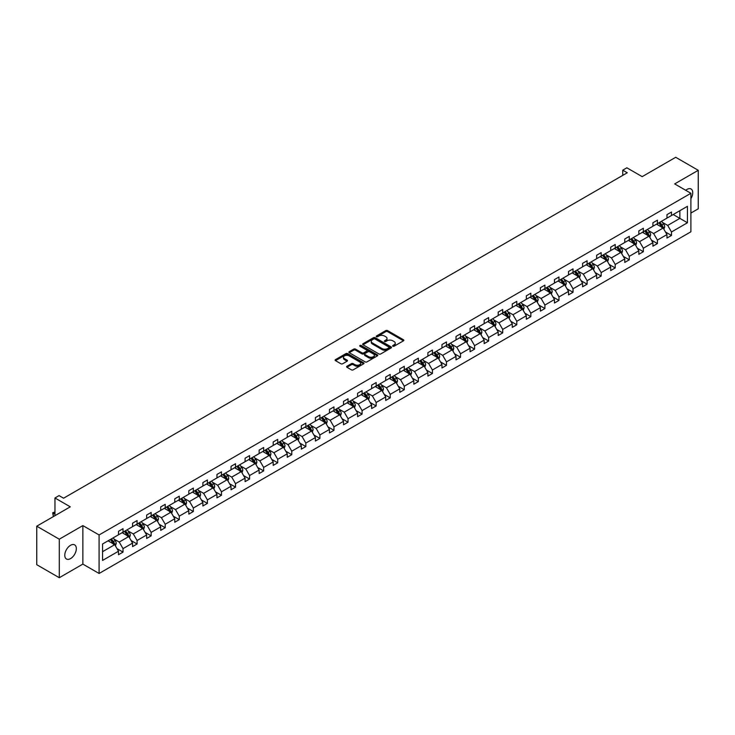 <?xml version="1.0" encoding="UTF-8"?>
<svg xmlns="http://www.w3.org/2000/svg" width="735" height="735" viewBox="0 0 735 735"><rect width="100%" height="100%" fill="white"/><g stroke="black" fill="none" stroke-linecap="round" stroke-linejoin="round"><path stroke-width="1.1" d="M392.858 346.231A0.873 0.505 0 0 0 394.098 346.231L403.497 340.801A1.25 0.726 0 0 0 403.864 340.287A1.25 0.726 0 0 0 403.497 339.781L387.565 330.585A1.25 0.726 0 0 0 385.801 330.585L376.403 336.014A0.873 0.505 0 0 0 377.634 336.722L378.856 336.024A4.006 2.315 0 0 1 384.515 336.024L385.847 336.786A4.006 2.315 0 0 1 387.014 338.422A4.006 2.315 0 0 1 385.847 340.057L384.625 340.764A0.873 0.505 0 0 0 385.866 341.481L387.079 340.774A4.006 2.315 0 0 1 392.747 340.774L394.07 341.545A4.006 2.315 0 0 1 395.246 343.171A4.006 2.315 0 0 1 394.07 344.807L392.858 345.514A0.873 0.505 0 0 0 392.858 346.231L392.858 345.514M70.551 558.609A8.159 4.713 120 0 0 75.889 551.425A8.159 4.713 120 0 0 74.639 544.883A8.159 4.713 120 0 0 70.551 545.287A8.159 4.713 120 0 0 65.222 552.481A8.159 4.713 120 0 0 66.472 559.013A8.159 4.713 120 0 0 70.551 558.609M690.9 198.68A8.159 4.713 120 0 0 691.065 188.996A8.159 4.713 120 0 0 686.986 189.4A8.159 4.713 120 0 0 685.727 190.282M690.9 213.058L698.25 208.814L698.25 170.299L675.713 157.29L642.179 176.648L626.854 167.8L622.756 170.171L622.756 175.371M59.287 577.71L82.862 564.103L82.862 525.589L59.287 539.196L59.287 577.71L36.75 564.7L36.75 526.187L70.284 506.828L54.96 497.981L54.96 515.676M59.287 539.196L36.75 526.187M346.957 366.241A1.25 0.726 0 0 0 346.589 366.756A1.25 0.726 0 0 0 346.957 367.261L351.422 369.843A1.25 0.726 0 0 0 353.195 369.843L363.632 363.816A1.25 0.726 0 0 0 364 363.301A1.25 0.726 0 0 0 363.632 362.796L347.71 353.599A1.25 0.726 0 0 0 345.937 353.599L335.5 359.626A1.25 0.726 0 0 0 335.132 360.141A1.25 0.726 0 0 0 335.5 360.646L340.893 363.761A1.25 0.726 0 0 0 342.666 363.761L347.131 361.188A1.25 0.726 0 0 0 347.499 360.674A1.25 0.726 0 0 0 347.131 360.159L344.458 358.616A3.344 1.929 0 0 1 343.475 357.247A3.344 1.929 0 0 1 345.542 355.464A3.344 1.929 0 0 1 349.189 355.887L359.672 361.942A3.344 1.929 0 0 1 360.655 363.301A3.344 1.929 0 0 1 358.588 365.093A3.344 1.929 0 0 1 354.941 364.67L353.195 363.66A1.25 0.726 0 0 0 351.422 363.66L346.957 366.241L346.957 367.261L351.422 364.698L351.422 363.66M54.96 497.981L59.057 495.611L63.568 498.211L627.258 172.771L622.756 170.171M82.862 525.589L99.087 534.961L690.9 193.277L690.9 231.791L99.087 573.475L99.087 534.961M698.25 170.299L674.675 183.906L690.9 193.277M378.938 353.958A1.25 0.726 0 0 0 380.712 353.958L391.158 347.931A1.25 0.726 0 0 0 391.516 347.416A1.25 0.726 0 0 0 391.158 346.902L375.227 337.705A1.25 0.726 0 0 0 373.454 337.705L363.017 343.741A1.25 0.726 0 0 0 362.649 344.246A1.25 0.726 0 0 0 363.017 344.761L378.938 353.958M360.315 346.415A0.873 0.505 0 0 1 361.197 346.543L377.377 355.878L366.949 361.896A1.25 0.726 0 0 1 365.185 361.896L349.254 352.699L353.728 350.145L353.728 349.097L349.254 351.679A1.25 0.726 0 0 0 348.886 352.194A1.25 0.726 0 0 0 349.254 352.699L349.254 351.679M353.728 350.145A1.25 0.726 0 0 1 355.492 350.145L355.492 349.097A1.25 0.726 0 0 0 353.728 349.097M355.492 349.097L361.951 352.828A1.25 0.726 0 0 0 363.724 352.828L366.691 351.119A1.25 0.726 0 0 0 367.05 350.604A1.25 0.726 0 0 0 366.691 350.099L359.966 346.213A0.873 0.505 0 0 1 361.197 345.496L377.395 354.849A1.25 0.726 0 0 1 377.762 355.363A1.25 0.726 0 0 1 377.395 355.869L377.395 354.849M102.56 543.992L118.51 534.777L118.51 531.286L123.021 528.686L123.021 532.177L132.576 526.655L132.576 523.173L137.087 520.564L137.087 524.055L146.642 518.533L146.642 515.051L151.144 512.451L151.144 515.933L160.699 510.421L160.699 506.929L165.21 504.329L165.21 507.812L174.765 502.299L174.765 498.808L179.276 496.208L179.276 499.699L188.831 494.177L188.831 490.695L193.333 488.086L193.333 491.577L202.888 486.065L202.888 482.573L207.399 479.973L207.399 483.455L216.954 477.943L216.954 474.452L221.465 471.852L221.465 475.343L231.02 469.821L231.02 466.339L235.522 463.73L235.522 467.221L245.077 461.699L245.077 458.217L249.588 455.617L249.588 459.099L259.143 453.587L259.143 450.096L263.654 447.496L263.654 450.978L273.209 445.465L273.209 441.974L277.711 439.374L277.711 442.865L287.266 437.343L287.266 433.861L291.777 431.252L291.777 434.743L301.332 429.231L301.332 425.74L305.843 423.139L305.843 426.622L315.398 421.109L315.398 417.618L319.9 415.018L319.9 418.509L329.455 412.987L329.455 409.505L333.966 406.896L333.966 410.387L343.521 404.866L343.521 401.383L348.032 398.783L348.032 402.265L357.587 396.753L357.587 393.262L362.089 390.662L362.089 394.144L371.644 388.631L371.644 385.14L376.155 382.54L376.155 386.031L385.71 380.51L385.71 377.027L390.221 374.418L390.221 377.909L399.776 372.388L399.776 368.906L404.278 366.306L404.278 369.788L413.833 364.275L413.833 360.784L418.344 358.184L418.344 361.675L427.899 356.153L427.899 352.662L432.41 350.062L432.41 353.553L441.965 348.032L441.965 344.55L446.467 341.95L446.467 345.432L456.022 339.919L456.022 336.428L460.533 333.828L460.533 337.31L470.088 331.797L470.088 328.306L474.599 325.706L474.599 329.197L484.154 323.676L484.154 320.194L488.656 317.584L488.656 321.076L498.211 315.554L498.211 312.072L502.722 309.472L502.722 312.954L512.277 307.441L512.277 303.95L516.788 301.35L516.788 304.832L526.343 299.32L526.343 295.828L530.845 293.228L530.845 296.719L540.4 291.198L540.4 287.716L544.911 285.106L544.911 288.598L554.466 283.085L554.466 279.594L558.977 276.994L558.977 280.476L568.532 274.963L568.532 271.472L573.034 268.872L573.034 272.363L582.589 266.842L582.589 263.36L587.1 260.75L587.1 264.242L596.655 258.72L596.655 255.238L601.166 252.638L601.166 256.12L610.721 250.607L610.721 247.116L615.223 244.516L615.223 247.998L624.778 242.486L624.778 238.994L629.289 236.394L629.289 239.886L638.844 234.364L638.844 230.882L643.355 228.273L643.355 231.764L652.91 226.251L652.91 222.76L657.412 220.16L657.412 223.642L666.967 218.13L666.967 214.638L671.478 212.038L671.478 215.53L687.436 206.314L687.436 222.76L671.478 231.975L671.478 235.457L666.967 238.057L666.967 234.575L657.412 240.088L657.412 243.579L652.91 246.179L652.91 242.697L643.355 248.21L643.355 251.701L638.844 254.301L638.844 250.81L629.289 256.331L629.289 259.813L624.778 262.423L624.778 258.931L615.223 264.453L615.223 267.935L610.721 270.535L610.721 267.053L601.166 272.566L601.166 276.057L596.655 278.657L596.655 275.175L587.1 280.687L587.1 284.179L582.589 286.779L582.589 283.287L573.034 288.809L573.034 292.291L568.532 294.9L568.532 291.409L558.977 296.922L558.977 300.413L554.466 303.013L554.466 299.531L544.911 305.043L544.911 308.535L540.4 311.135L540.4 307.643L530.845 313.165L530.845 316.647L526.343 319.256L526.343 315.765L516.788 321.287L516.788 324.769L512.277 327.369L512.277 323.887L502.722 329.399L502.722 332.891L498.211 335.491L498.211 332.009L488.656 337.521L488.656 341.012L484.154 343.613L484.154 340.121L474.599 345.643L474.599 349.125L470.088 351.734L470.088 348.243L460.533 353.755L460.533 357.247L456.022 359.847L456.022 356.365L446.467 361.877L446.467 365.368L441.965 367.969L441.965 364.477L432.41 369.999L432.41 373.481L427.899 376.09L427.899 372.599L418.344 378.121L418.344 381.603L413.833 384.203L413.833 380.721L404.278 386.233L404.278 389.725L399.776 392.325L399.776 388.843L390.221 394.355L390.221 397.846L385.71 400.446L385.71 396.955L376.155 402.477L376.155 405.959L371.644 408.568L371.644 405.077L362.089 410.599L362.089 414.081L357.587 416.681L357.587 413.199L348.032 418.711L348.032 422.202L343.521 424.802L343.521 421.311L333.966 426.833L333.966 430.324L329.455 432.924L329.455 429.433L319.9 434.955L319.9 438.437L315.398 441.037L315.398 437.555L305.843 443.067L305.843 446.558L301.332 449.158L301.332 445.676L291.777 451.189L291.777 454.68L287.266 457.28L287.266 453.789L277.711 459.311L277.711 462.793L273.209 465.402L273.209 461.911L263.654 467.432L263.654 470.914L259.143 473.515L259.143 470.032L249.588 475.545L249.588 479.036L245.077 481.636L245.077 478.154L235.522 483.667L235.522 487.158L231.02 489.758L231.02 486.267L221.465 491.788L221.465 495.271L216.954 497.88L216.954 494.389L207.399 499.901L207.399 503.392L202.888 505.992L202.888 502.51L193.333 508.023L193.333 511.514L188.831 514.114L188.831 510.623L179.276 516.145L179.276 519.627L174.765 522.236L174.765 518.745L165.21 524.266L165.21 527.748L160.699 530.348L160.699 526.866L151.144 532.379L151.144 535.87L146.642 538.47L146.642 534.988L137.087 540.501L137.087 543.992L132.576 546.592L132.576 543.101L123.021 548.622L123.021 552.104L118.51 554.714L118.51 551.222L102.56 560.438L102.56 543.992M122.12 532.691L128.79 536.55L119.235 542.062L114.017 539.049M119.235 542.062L123.021 548.622M128.79 536.55L132.576 543.101M118.51 533.941L119.235 534.363L123.021 532.177M136.186 524.579L142.856 528.428L133.301 533.941L128.083 530.927M133.301 533.941L137.087 540.501M142.856 528.428L146.642 534.988M132.576 525.828L133.301 526.242L137.087 524.055M150.243 516.457L156.913 520.307L147.358 525.828L142.14 522.815M147.358 525.828L151.144 532.379M156.913 520.307L160.699 526.866M146.642 517.706L147.358 518.12L151.144 515.933M164.309 508.335L170.979 512.185L161.424 517.706L156.206 514.693M161.424 517.706L165.21 524.266M170.979 512.185L174.765 518.745M160.699 509.585L161.424 509.998L165.21 507.812M178.375 500.213L185.045 504.072L175.49 509.585L170.272 506.571M175.49 509.585L179.276 516.145M185.045 504.072L188.831 510.623M174.765 501.463L175.49 501.886L179.276 499.699M192.432 492.101L199.102 495.95L189.547 501.463L184.329 498.449M189.547 501.463L193.333 508.023M199.102 495.95L202.888 502.51M188.831 493.35L189.547 493.764L193.333 491.577M206.498 483.979L213.168 487.829L203.613 493.35L198.395 490.337M203.613 493.35L207.399 499.901M213.168 487.829L216.954 494.389M202.888 485.229L203.613 485.642L207.399 483.455M220.564 475.857L227.234 479.707L217.679 485.229L212.461 482.215M217.679 485.229L221.465 491.788M227.234 479.707L231.02 486.267M216.954 477.107L217.679 477.529L221.465 475.343M234.621 467.745L241.291 471.594L231.736 477.107L226.518 474.093M231.736 477.107L235.522 483.667M241.291 471.594L245.077 478.154M231.02 468.985L231.736 469.408L235.522 467.221M248.687 459.623L255.357 463.473L245.802 468.994L240.584 465.981M245.802 468.994L249.588 475.545M255.357 463.473L259.143 470.032M245.077 460.873L245.802 461.286L249.588 459.099M262.753 451.501L269.423 455.351L259.868 460.873L254.65 457.859M259.868 460.873L263.654 467.432M269.423 455.351L273.209 461.911M259.143 452.751L259.868 453.164L263.654 450.978M276.81 443.38L283.48 447.238L273.925 452.751L268.707 449.737M273.925 452.751L277.711 459.311M283.48 447.238L287.266 453.789M273.209 444.629L273.925 445.052L277.711 442.865M290.876 435.267L297.546 439.117L287.991 444.629L282.773 441.616M287.991 444.629L291.777 451.189M297.546 439.117L301.332 445.676M287.266 436.517L287.991 436.93L291.777 434.743M304.942 427.145L311.612 430.995L302.057 436.517L296.839 433.503M302.057 436.517L305.843 443.067M311.612 430.995L315.398 437.555M301.332 428.395L302.057 428.808L305.843 426.622M318.999 419.023L325.669 422.873L316.114 428.395L310.896 425.381M316.114 428.395L319.9 434.955M325.669 422.873L329.455 429.433M315.398 420.273L316.114 420.686L319.9 418.509M333.065 410.902L339.735 414.76L330.18 420.273L324.962 417.26M330.18 420.273L333.966 426.833M339.735 414.76L343.521 421.311M329.455 412.151L330.18 412.574L333.966 410.387M347.122 402.789L353.801 406.639L344.246 412.151L339.028 409.147M344.246 412.151L348.032 418.711M353.801 406.639L357.587 413.199M343.521 404.039L344.246 404.452L348.032 402.265M361.188 394.667L367.858 398.517L358.303 404.039L353.085 401.025M358.303 404.039L362.089 410.599M367.858 398.517L371.644 405.077M357.587 395.917L358.303 396.33L362.089 394.144M375.254 386.546L381.924 390.404L372.369 395.917L367.151 392.903M372.369 395.917L376.155 402.477M381.924 390.404L385.71 396.955M371.644 387.795L372.369 388.218L376.155 386.031M389.311 378.433L395.99 382.283L386.435 387.795L381.217 384.782M386.435 387.795L390.221 394.355M395.99 382.283L399.776 388.843M385.71 379.683L386.435 380.096L390.221 377.909M403.377 370.311L410.047 374.161L400.492 379.683L395.274 376.669M400.492 379.683L404.278 386.233M410.047 374.161L413.833 380.721M399.776 371.561L400.492 371.974L404.278 369.788M417.443 362.19L424.113 366.039L414.558 371.561L409.34 368.547M414.558 371.561L418.344 378.121M424.113 366.039L427.899 372.599M413.833 363.439L414.558 363.853L418.344 361.675M431.5 354.068L438.179 357.927L428.615 363.439L423.406 360.426M428.615 363.439L432.41 369.999M438.179 357.927L441.965 364.477M427.899 355.317L428.615 355.74L432.41 353.553M445.566 345.955L452.236 349.805L442.681 355.317L437.463 352.313M442.681 355.317L446.467 361.877M452.236 349.805L456.022 356.365M441.965 347.205L442.681 347.618L446.467 345.432M459.632 337.834L466.302 341.683L456.747 347.205L451.529 344.191M456.747 347.205L460.533 353.755M466.302 341.683L470.088 348.243M456.022 339.083L456.747 339.496L460.533 337.31M473.689 329.712L480.368 333.571L470.804 339.083L465.595 336.07M470.804 339.083L474.599 345.643M480.368 333.571L484.154 340.121M470.088 330.961L470.804 331.384L474.599 329.197M487.755 321.599L494.425 325.449L484.87 330.961L479.652 327.948M484.87 330.961L488.656 337.521M494.425 325.449L498.211 332.009M484.154 322.849L484.87 323.262L488.656 321.076M501.821 313.477L508.491 317.327L498.936 322.849L493.718 319.835M498.936 322.849L502.722 329.399M508.491 317.327L512.277 323.887M498.211 314.727L498.936 315.14L502.722 312.954M515.878 305.356L522.557 309.205L512.993 314.727L507.784 311.713M512.993 314.727L516.788 321.287M522.557 309.205L526.343 315.765M512.277 306.605L512.993 307.019L516.788 304.832M529.944 297.234L536.614 301.093L527.059 306.605L521.841 303.592M527.059 306.605L530.845 313.165M536.614 301.093L540.4 307.643M526.343 298.483L527.059 298.906L530.845 296.719M544.01 289.121L550.68 292.971L541.125 298.483L535.907 295.479M541.125 298.483L544.911 305.043M550.68 292.971L554.466 299.531M540.4 290.371L541.125 290.784L544.911 288.598M558.067 281L564.746 284.849L555.182 290.371L549.973 287.357M555.182 290.371L558.977 296.922M564.746 284.849L568.532 291.409M554.466 282.249L555.182 282.663L558.977 280.476M572.133 272.878L578.803 276.727L569.248 282.249L564.03 279.236M569.248 282.249L573.034 288.809M578.803 276.727L582.589 283.287M568.532 274.127L569.248 274.55L573.034 272.363M586.199 264.765L592.869 268.615L583.314 274.127L578.096 271.114M583.314 274.127L587.1 280.687M592.869 268.615L596.655 275.175M582.589 266.006L583.314 266.428L587.1 264.242M600.256 256.644L606.935 260.493L597.371 266.015L592.162 263.001M597.371 266.015L601.166 272.566M606.935 260.493L610.721 267.053M596.655 257.893L597.371 258.307L601.166 256.12M614.322 248.522L620.992 252.371L611.437 257.893L606.219 254.88M611.437 257.893L615.223 264.453M620.992 252.371L624.778 258.931M610.721 249.771L611.437 250.185L615.223 247.998M628.388 240.4L635.058 244.259L625.503 249.771L620.285 246.758M625.503 249.771L629.289 256.331M635.058 244.259L638.844 250.81M624.778 241.65L625.503 242.072L629.289 239.886M642.445 232.288L649.115 236.137L639.56 241.65L634.351 238.636M639.56 241.65L643.355 248.21M649.115 236.137L652.91 242.697M638.844 233.537L639.56 233.95L643.355 231.764M656.511 224.166L663.181 228.015L653.626 233.537L648.408 230.524M653.626 233.537L657.412 240.088M663.181 228.015L666.967 234.575M652.91 225.415L653.626 225.829L657.412 223.642M673.187 214.537L679.857 218.387L667.692 225.415L662.474 222.402M667.692 225.415L671.478 231.975M687.436 222.76L679.857 218.387L679.857 210.688L687.436 206.314M82.862 564.103L99.087 573.475M666.967 217.294L667.692 217.707L671.478 215.53M102.56 551.691L114.724 544.663L108.054 540.813M114.724 544.663L118.51 551.222M665.478 232.003L671.478 235.457M651.421 240.115L657.412 243.579M637.355 248.237L643.355 251.701M623.289 256.359L629.289 259.813M609.232 264.471L615.223 267.935M595.166 272.593L601.166 276.057M581.1 280.715L587.1 284.179M567.043 288.837L573.034 292.291M552.977 296.949L558.977 300.413M538.911 305.071L544.911 308.535M524.854 313.193L530.845 316.647M510.788 321.305L516.788 324.769M496.722 329.427L502.722 332.891M482.665 337.549L488.656 341.012M468.599 345.671L474.599 349.125M454.533 353.783L460.533 357.247M440.476 361.905L446.467 365.368M426.41 370.027L432.41 373.481M412.344 378.139L418.344 381.603M398.287 386.261L404.278 389.725M384.221 394.383L390.221 397.846M370.155 402.504L376.155 405.959M356.098 410.617L362.089 414.081M342.032 418.739L348.032 422.202M327.966 426.86L333.966 430.324M313.909 434.982L319.9 438.437M299.843 443.095L305.843 446.558M285.777 451.216L291.777 454.68M271.72 459.338L277.711 462.793M257.654 467.451L263.654 470.914M243.588 475.573L249.588 479.036M229.531 483.694L235.522 487.158M215.465 491.816L221.465 495.271M201.408 499.929L207.399 503.392M187.342 508.05L193.333 511.514M173.276 516.172L179.276 519.627M159.219 524.285L165.21 527.748M145.153 532.406L151.144 535.87M131.087 540.528L137.087 543.992M117.03 548.65L123.021 552.104M393.207 346.35L394.07 345.854A4.006 2.315 0 0 0 395.246 344.219L395.246 343.171M387.014 338.422L387.014 339.469A4.006 2.315 0 0 1 385.847 341.104L384.975 341.6M403.478 340.81L387.565 331.623A1.25 0.726 0 0 0 385.801 331.623L376.752 336.85M391.158 346.902L391.158 347.931L375.227 338.752A1.25 0.726 0 0 0 373.454 338.752L363.035 344.77M388.944 347.774A0.873 0.505 0 0 0 388.944 347.058L374.96 338.982A0.873 0.505 0 0 0 373.72 338.982L372.443 339.726A4.006 2.315 0 0 0 371.267 341.362A4.006 2.315 0 0 0 372.443 342.997L381.998 348.519A4.006 2.315 0 0 0 387.657 348.519L388.944 347.774L388.944 348.813A0.873 0.505 0 0 0 389.201 348.454L389.201 347.416M371.267 341.362L371.267 342.4A4.006 2.315 0 0 0 372.443 344.035L372.443 342.997M388.944 348.813L387.657 349.557A4.006 2.315 0 0 1 381.998 349.557L372.443 344.035M355.492 350.145L361.951 353.875A1.25 0.726 0 0 0 363.724 353.875L366.691 352.157A1.25 0.726 0 0 0 367.05 351.652L367.05 350.604M368.658 356.705A3.344 1.929 0 0 0 372.305 357.118A3.344 1.929 0 0 0 374.372 355.336A3.344 1.929 0 0 0 373.389 353.967L369.696 351.835A1.25 0.726 0 0 0 367.923 351.835L364.964 353.544A1.25 0.726 0 0 0 364.597 354.059A1.25 0.726 0 0 0 364.964 354.564L368.658 356.705L368.658 357.743A3.344 1.929 0 0 0 372.305 358.156A3.344 1.929 0 0 0 374.372 356.374L374.372 355.336M364.597 354.059L364.597 355.097A1.25 0.726 0 0 0 364.964 355.611L364.964 354.564M368.658 357.743L364.964 355.611M360.655 363.301L360.655 364.349A3.344 1.929 0 0 1 358.588 366.131A3.344 1.929 0 0 1 354.941 365.708L353.195 364.698A1.25 0.726 0 0 0 351.422 364.698M343.475 357.247L343.475 358.294A3.344 1.929 0 0 0 344.458 359.654L344.458 358.616M347.113 361.197L344.458 359.654M363.614 363.825L347.71 354.637A1.25 0.726 0 0 0 345.937 354.637L335.509 360.655M663.87 229.201L664.697 226.812A3.381 1.948 -120 0 0 663.622 223.936L661.592 221.235M657.963 225.002L657.09 223.835M661.794 227.574L662.869 226.95A3.381 1.948 -120 0 0 661.904 224.919L659.883 222.218M659.038 222.705L661.261 225.682A1.718 0.992 60 0 1 661.573 226.205L662.869 226.95M658.799 222.843L660.82 225.544A3.381 1.948 60 0 1 661.665 227.143M649.804 237.322L650.631 234.924A3.381 1.948 -120 0 0 649.556 232.049L647.535 229.348M643.906 233.124L643.024 231.948M647.728 235.696L648.812 235.071A3.381 1.948 -120 0 0 647.847 233.041L645.817 230.34M644.972 230.827L647.204 233.803A1.718 0.992 60 0 1 647.517 234.327L648.812 235.071M644.733 230.965L646.763 233.666A3.381 1.948 60 0 1 647.599 235.264M635.738 245.444L636.574 243.046A3.381 1.948 -120 0 0 635.49 240.17L633.469 237.469M629.84 241.245L628.958 240.069M633.662 243.818L634.746 243.193A3.381 1.948 -120 0 0 633.781 241.163L631.76 238.462M630.906 238.948L633.138 241.916A1.718 0.992 60 0 1 633.451 242.44L634.746 243.193M630.676 239.086L632.697 241.787A3.381 1.948 60 0 1 633.542 243.377M621.681 253.557L622.508 251.168A3.381 1.948 -120 0 0 621.433 248.292L619.403 245.591M615.774 249.358L614.901 248.191M619.605 251.94L620.68 251.315A3.381 1.948 -120 0 0 619.715 249.275L617.694 246.574M616.849 247.061L619.072 250.038A1.718 0.992 60 0 1 619.384 250.562L620.68 251.315M616.61 247.199L618.631 249.9A3.381 1.948 60 0 1 619.476 251.499M607.615 261.678L608.442 259.29A3.381 1.948 -120 0 0 607.367 256.405L605.346 253.704M601.717 257.48L600.835 256.313M605.539 260.052L606.623 259.427A3.381 1.948 -120 0 0 605.658 257.397L603.628 254.696M602.783 255.183L605.015 258.16A1.718 0.992 60 0 1 605.328 258.683L606.623 259.427M602.544 255.321L604.574 258.022A3.381 1.948 60 0 1 605.41 259.62M593.549 269.8L594.385 267.402A3.381 1.948 -120 0 0 593.301 264.526L591.28 261.825M587.651 265.601L586.769 264.425M591.473 268.174L592.557 267.549A3.381 1.948 -120 0 0 591.592 265.519L589.571 262.818M588.717 263.305L590.949 266.281A1.718 0.992 60 0 1 591.262 266.796L592.557 267.549M588.487 263.442L590.508 266.144A3.381 1.948 60 0 1 591.353 267.733M579.492 277.922L580.319 275.524A3.381 1.948 -120 0 0 579.244 272.648L577.214 269.947M573.585 273.723L572.712 272.547M577.416 276.296L578.491 275.671A3.381 1.948 -120 0 0 577.526 273.64L575.505 270.93M574.66 271.426L576.883 274.394A1.718 0.992 60 0 1 577.195 274.918L578.491 275.671M574.421 271.555L576.442 274.265A3.381 1.948 60 0 1 577.287 275.855M565.426 286.034L566.253 283.646A3.381 1.948 -120 0 0 565.178 280.77L563.157 278.069M559.528 281.836L558.646 280.669M563.35 284.408L564.434 283.784A3.381 1.948 -120 0 0 563.469 281.753L561.439 279.052M560.594 279.539L562.826 282.516A1.718 0.992 60 0 1 563.139 283.039L564.434 283.784M560.364 279.677L562.385 282.378A3.381 1.948 60 0 1 563.221 283.976M551.36 294.156L552.196 291.758A3.381 1.948 -120 0 0 551.112 288.883L549.091 286.181M545.462 289.957L544.58 288.791M549.284 292.53L550.368 291.905A3.381 1.948 -120 0 0 549.403 289.875L547.382 287.174M546.528 287.661L548.76 290.637A1.718 0.992 60 0 1 549.073 291.161L550.368 291.905M546.298 287.798L548.319 290.5A3.381 1.948 60 0 1 549.164 292.098M537.303 302.278L538.13 299.88A3.381 1.948 -120 0 0 537.055 297.004L535.025 294.303M531.396 298.079L530.523 296.903M535.227 300.652L536.302 300.027A3.381 1.948 -120 0 0 535.337 297.997L533.316 295.295M532.471 295.782L534.694 298.75A1.718 0.992 60 0 1 535.007 299.274L536.302 300.027M532.232 295.92L534.253 298.621A3.381 1.948 60 0 1 535.098 300.211M523.237 310.4L524.064 308.002A3.381 1.948 -120 0 0 522.989 305.126L520.968 302.425M517.339 306.192L516.457 305.025M521.161 308.773L522.245 308.149A3.381 1.948 -120 0 0 521.28 306.109L519.25 303.408M518.405 303.904L520.637 306.872A1.718 0.992 60 0 1 520.95 307.395L522.245 308.149M518.175 304.033L520.196 306.734A3.381 1.948 60 0 1 521.032 308.332M509.171 318.512L510.007 316.123A3.381 1.948 -120 0 0 508.923 313.248L506.902 310.537M503.273 314.314L502.391 313.147M507.095 316.886L508.179 316.261A3.381 1.948 -120 0 0 507.214 314.231L505.193 311.53M504.339 312.017L506.571 314.993A1.718 0.992 60 0 1 506.884 315.517L508.179 316.261M504.109 312.154L506.13 314.856A3.381 1.948 60 0 1 506.975 316.454M495.114 326.634L495.941 324.236A3.381 1.948 -120 0 0 494.866 321.36L492.836 318.659M489.207 322.435L488.334 321.259M493.038 325.008L494.113 324.383A3.381 1.948 -120 0 0 493.148 322.353L491.127 319.651M490.282 320.138L492.505 323.115A1.718 0.992 60 0 1 492.817 323.639L494.113 324.383M490.043 320.276L492.064 322.977A3.381 1.948 60 0 1 492.909 324.567M481.048 334.756L481.875 332.358A3.381 1.948 -120 0 0 480.8 329.482L478.779 326.781M475.15 330.557L474.268 329.381M478.972 333.13L480.056 332.505A3.381 1.948 -120 0 0 479.091 330.474L477.061 327.773M476.216 328.26L478.448 331.228A1.718 0.992 60 0 1 478.761 331.751L480.056 332.505M475.986 328.389L478.007 331.099A3.381 1.948 60 0 1 478.843 332.689M466.982 342.868L467.818 340.48A3.381 1.948 -120 0 0 466.734 337.604L464.713 334.903M461.084 338.67L460.202 337.503M464.906 341.242L465.99 340.617A3.381 1.948 -120 0 0 465.025 338.587L463.004 335.886M462.15 336.373L464.382 339.349A1.718 0.992 60 0 1 464.695 339.873L465.99 340.617M461.92 336.511L463.941 339.212A3.381 1.948 60 0 1 464.786 340.81M452.925 350.99L453.752 348.601A3.381 1.948 -120 0 0 452.677 345.716L450.647 343.015M447.018 346.791L446.145 345.625M450.849 349.364L451.933 348.739A3.381 1.948 -120 0 0 450.959 346.709L448.938 344.008M448.093 344.494L450.316 347.471A1.718 0.992 60 0 1 450.628 347.995L451.933 348.739M447.854 344.632L449.884 347.333A3.381 1.948 60 0 1 450.72 348.932M438.859 359.112L439.686 356.714A3.381 1.948 -120 0 0 438.611 353.838L436.59 351.137M432.961 354.913L432.079 353.737M436.783 357.486L437.867 356.861A3.381 1.948 -120 0 0 436.902 354.83L434.872 352.129M434.027 352.616L436.259 355.584A1.718 0.992 60 0 1 436.572 356.108L437.867 356.861M433.797 352.754L435.818 355.455A3.381 1.948 60 0 1 436.654 357.045M424.793 367.234L425.629 364.836A3.381 1.948 -120 0 0 424.545 361.96L422.524 359.259M418.895 363.035L418.013 361.859M422.717 365.607L423.801 364.983A3.381 1.948 -120 0 0 422.836 362.943L420.815 360.242M419.97 360.738L422.193 363.706A1.718 0.992 60 0 1 422.506 364.229L423.801 364.983M419.731 360.867L421.752 363.568A3.381 1.948 60 0 1 422.597 365.166M410.736 375.346L411.563 372.957A3.381 1.948 -120 0 0 410.488 370.082L408.458 367.371M404.829 371.147L403.956 369.981M408.66 373.72L409.744 373.095A3.381 1.948 -120 0 0 408.77 371.065L406.749 368.364M405.904 368.851L408.127 371.827A1.718 0.992 60 0 1 408.44 372.351L409.744 373.095M405.665 368.988L407.695 371.69A3.381 1.948 60 0 1 408.531 373.288M396.67 383.468L397.497 381.07A3.381 1.948 -120 0 0 396.422 378.194L394.401 375.493M390.772 379.269L389.89 378.093M394.594 381.842L395.678 381.217A3.381 1.948 -120 0 0 394.713 379.187L392.683 376.485M391.838 376.972L394.07 379.949A1.718 0.992 60 0 1 394.383 380.473L395.678 381.217M391.608 377.11L393.629 379.811A3.381 1.948 60 0 1 394.465 381.41M382.604 391.59L383.44 389.192A3.381 1.948 -120 0 0 382.356 386.316L380.335 383.615M376.706 387.391L375.824 386.215M380.528 389.963L381.612 389.339A3.381 1.948 -120 0 0 380.647 387.308L378.626 384.607M377.781 385.094L380.004 388.062A1.718 0.992 60 0 1 380.317 388.585L381.612 389.339M377.542 385.232L379.563 387.933A3.381 1.948 60 0 1 380.408 389.522M368.547 399.702L369.374 397.313A3.381 1.948 -120 0 0 368.299 394.438L366.269 391.737M362.64 395.503L361.767 394.337M366.471 398.076L367.555 397.46A3.381 1.948 -120 0 0 366.581 395.421L364.56 392.72M363.715 393.207L365.938 396.183A1.718 0.992 60 0 1 366.25 396.707L367.555 397.46M363.476 393.344L365.506 396.046A3.381 1.948 60 0 1 366.342 397.644M354.481 407.824L355.308 405.435A3.381 1.948 -120 0 0 354.233 402.55L352.212 399.849M348.583 403.625L347.701 402.458M352.405 406.198L353.489 405.573A3.381 1.948 -120 0 0 352.524 403.543L350.494 400.841M349.649 401.328L351.881 404.305A1.718 0.992 60 0 1 352.194 404.829L353.489 405.573M349.419 401.466L351.44 404.167A3.381 1.948 60 0 1 352.276 405.766M340.415 415.946L341.251 413.548A3.381 1.948 -120 0 0 340.167 410.672L338.146 407.971M334.517 411.747L333.635 410.571M338.339 414.319L339.423 413.695A3.381 1.948 -120 0 0 338.458 411.664L336.437 408.963M335.592 409.45L337.815 412.427A1.718 0.992 60 0 1 338.128 412.941L339.423 413.695M335.353 409.588L337.374 412.289A3.381 1.948 60 0 1 338.219 413.878M326.358 424.067L327.185 421.669A3.381 1.948 -120 0 0 326.11 418.794L324.08 416.093M320.451 419.869L319.578 418.693M324.282 422.441L325.366 421.816A3.381 1.948 -120 0 0 324.392 419.777L322.371 417.076M321.526 417.572L323.749 420.539A1.718 0.992 60 0 1 324.062 421.063L325.366 421.816M321.287 417.7L323.317 420.402A3.381 1.948 60 0 1 324.153 422M312.292 432.18L313.119 429.791A3.381 1.948 -120 0 0 312.044 426.916L310.023 424.214M306.394 427.981L305.512 426.815M310.216 430.554L311.3 429.929A3.381 1.948 -120 0 0 310.335 427.899L308.305 425.197M307.46 425.684L309.692 428.661A1.718 0.992 60 0 1 310.005 429.185L311.3 429.929M307.23 425.822L309.251 428.523A3.381 1.948 60 0 1 310.096 430.122M298.235 440.302L299.062 437.904A3.381 1.948 -120 0 0 297.978 435.028L295.957 432.327M292.328 436.103L291.455 434.927M296.15 438.676L297.234 438.051A3.381 1.948 -120 0 0 296.269 436.02L294.248 433.319M293.403 433.806L295.626 436.783A1.718 0.992 60 0 1 295.939 437.307L297.234 438.051M293.164 433.944L295.185 436.645A3.381 1.948 60 0 1 296.03 438.244M284.169 448.423L284.996 446.026A3.381 1.948 -120 0 0 283.921 443.15L281.891 440.449M278.262 444.225L277.389 443.049M282.093 446.797L283.177 446.173A3.381 1.948 -120 0 0 282.203 444.142L280.182 441.441M279.337 441.928L281.56 444.895A1.718 0.992 60 0 1 281.873 445.419L283.177 446.173M279.098 442.066L281.128 444.767A3.381 1.948 60 0 1 281.964 446.356M270.103 456.536L270.93 454.147A3.381 1.948 -120 0 0 269.855 451.272L267.834 448.57M264.205 452.337L263.323 451.171M268.027 454.919L269.111 454.294A3.381 1.948 -120 0 0 268.146 452.255L266.116 449.554M265.271 450.04L267.503 453.017A1.718 0.992 60 0 1 267.816 453.541L269.111 454.294M265.041 450.178L267.062 452.879A3.381 1.948 60 0 1 267.908 454.478M256.046 464.658L256.873 462.269A3.381 1.948 -120 0 0 255.789 459.384L253.768 456.683M250.139 460.459L249.266 459.292M253.961 463.032L255.045 462.407A3.381 1.948 -120 0 0 254.08 460.376L252.059 457.675M251.214 458.162L253.437 461.139A1.718 0.992 60 0 1 253.75 461.663L255.045 462.407M250.975 458.3L252.996 461.001A3.381 1.948 60 0 1 253.841 462.6M241.98 472.78L242.807 470.382A3.381 1.948 -120 0 0 241.732 467.506L239.702 464.805M236.073 468.581L235.2 467.405M239.904 471.153L240.988 470.529A3.381 1.948 -120 0 0 240.014 468.498L237.993 465.797M237.148 466.284L239.371 469.261A1.718 0.992 60 0 1 239.683 469.775L240.988 470.529M236.909 466.422L238.939 469.123A3.381 1.948 60 0 1 239.775 470.712M227.914 480.901L228.741 478.503A3.381 1.948 -120 0 0 227.666 475.628L225.645 472.927M222.016 476.703L221.134 475.527M225.838 479.275L226.922 478.65A3.381 1.948 -120 0 0 225.957 476.62L223.927 473.91M223.082 474.406L225.314 477.373A1.718 0.992 60 0 1 225.627 477.897L226.922 478.65M222.852 474.534L224.873 477.245A3.381 1.948 60 0 1 225.719 478.834M213.857 489.014L214.684 486.625A3.381 1.948 -120 0 0 213.6 483.749L211.579 481.048M207.95 484.815L207.077 483.648M211.781 487.388L212.856 486.763A3.381 1.948 -120 0 0 211.891 484.733L209.87 482.031M209.025 482.518L211.248 485.495A1.718 0.992 60 0 1 211.561 486.019L212.856 486.763M208.786 482.656L210.807 485.357A3.381 1.948 60 0 1 211.652 486.956M199.791 497.136L200.618 494.738A3.381 1.948 -120 0 0 199.543 491.862L197.513 489.161M193.884 492.937L193.011 491.77M197.715 495.509L198.799 494.885A3.381 1.948 -120 0 0 197.825 492.854L195.804 490.153M194.959 490.64L197.182 493.617A1.718 0.992 60 0 1 197.494 494.141L198.799 494.885M194.72 490.778L196.75 493.479A3.381 1.948 60 0 1 197.586 495.078M185.725 505.257L186.552 502.859A3.381 1.948 -120 0 0 185.477 499.984L183.456 497.283M179.827 501.059L178.945 499.883M183.649 503.631L184.733 503.006A3.381 1.948 -120 0 0 183.768 500.976L181.738 498.275M180.893 498.762L183.125 501.729A1.718 0.992 60 0 1 183.438 502.253L184.733 503.006M180.663 498.9L182.684 501.601A3.381 1.948 60 0 1 183.529 503.19M171.668 513.379L172.495 510.981A3.381 1.948 -120 0 0 171.411 508.105L169.39 505.404M165.761 509.171L164.888 508.004M169.592 511.753L170.667 511.128A3.381 1.948 -120 0 0 169.702 509.089L167.681 506.387M166.836 506.884L169.059 509.851A1.718 0.992 60 0 1 169.372 510.375L170.667 511.128M166.597 507.012L168.618 509.713A3.381 1.948 60 0 1 169.463 511.312M157.602 521.492L158.429 519.103A3.381 1.948 -120 0 0 157.354 516.218L155.324 513.517M151.695 517.293L150.822 516.126M155.526 519.865L156.61 519.241A3.381 1.948 -120 0 0 155.636 517.21L153.615 514.509M152.77 514.996L154.993 517.973A1.718 0.992 60 0 1 155.305 518.497L156.61 519.241M152.531 515.134L154.561 517.835A3.381 1.948 60 0 1 155.397 519.434M143.536 529.613L144.363 527.216A3.381 1.948 -120 0 0 143.288 524.34L141.267 521.639M137.638 525.415L136.756 524.239M141.46 527.987L142.544 527.362A3.381 1.948 -120 0 0 141.579 525.332L139.549 522.631M138.704 523.118L140.936 526.095A1.718 0.992 60 0 1 141.249 526.618L142.544 527.362M138.474 523.256L140.495 525.957A3.381 1.948 60 0 1 141.34 527.546M129.479 537.735L130.306 535.337A3.381 1.948 -120 0 0 129.222 532.462L127.201 529.76M123.572 533.537L122.699 532.361M127.403 536.109L128.478 535.484A3.381 1.948 -120 0 0 127.513 533.454L125.492 530.753M124.647 531.24L126.87 534.207A1.718 0.992 60 0 1 127.183 534.731L128.478 535.484M124.408 531.368L126.429 534.079A3.381 1.948 60 0 1 127.274 535.668M115.413 545.848L116.24 543.459A3.381 1.948 -120 0 0 115.165 540.583L113.135 537.882M109.506 541.649L108.633 540.482M54.96 512.065L53.186 513.085L53.186 515.694L54.059 516.2M113.337 544.222L114.421 543.597A3.381 1.948 -120 0 0 113.447 541.566L111.426 538.865M110.581 539.352L112.804 542.329A1.718 0.992 60 0 1 113.117 542.853L114.421 543.597M110.342 539.49L112.372 542.191A3.381 1.948 60 0 1 113.208 543.79M53.186 515.694L52.69 512.8L54.96 514.114M52.69 512.8L54.96 511.918M394.07 345.854L394.07 344.807M384.625 341.481L384.625 340.764M385.847 341.104L385.847 340.057M376.403 336.722L376.403 336.014M385.801 331.623L385.801 330.585M387.565 331.623L387.565 330.585M403.497 340.801L403.497 339.781M363.017 344.761L363.017 343.741M373.454 338.752L373.454 337.705M375.227 338.752L375.227 337.705M381.998 349.557L381.998 348.519M387.657 349.557L387.657 348.519M361.951 353.875L361.951 352.828M363.724 353.875L363.724 352.828M366.691 352.157L366.691 351.119M361.197 346.543L361.197 345.496M353.195 364.698L353.195 363.66M354.941 365.708L354.941 364.67M347.131 361.188L347.131 360.159M335.5 360.646L335.5 359.626M345.937 354.637L345.937 353.599M347.71 354.637L347.71 353.599M363.632 363.816L363.632 362.796M662.942 227.878L664.679 226.876M661.904 224.919L663.622 223.936M659.865 226.104L660.82 225.544M648.876 235.999L650.613 234.998M647.847 233.041L649.556 232.049M645.799 234.217L646.763 233.666M634.81 244.112L636.547 243.11M633.781 241.163L635.49 240.17M631.742 242.339L632.697 241.787M620.753 252.234L622.49 251.232M619.715 249.275L621.433 248.292M617.676 250.46L618.631 249.9M606.687 260.355L608.424 259.354M605.658 257.397L607.367 256.405M603.61 258.573L604.574 258.022M592.621 268.468L594.358 267.466M591.592 265.519L593.301 264.526M589.553 266.695L590.508 266.144M578.564 276.59L580.301 275.588M577.526 273.64L579.244 272.648M575.487 274.817L576.442 274.265M564.498 284.711L566.235 283.71M563.469 281.753L565.178 280.77M561.421 282.938L562.385 282.378M550.432 292.833L552.169 291.832M549.403 289.875L551.112 288.883M547.364 291.051L548.319 290.5M536.375 300.946L538.112 299.944M535.337 297.997L537.055 297.004M533.298 299.173L534.253 298.621M522.309 309.067L524.046 308.066M521.28 306.109L522.989 305.126M519.232 307.294L520.196 306.734M508.243 317.189L509.98 316.188M507.214 314.231L508.923 313.248M505.175 315.407L506.13 314.856M494.186 325.302L495.923 324.3M493.148 322.353L494.866 321.36M491.109 323.529L492.064 322.977M480.12 333.424L481.857 332.422M479.091 330.474L480.8 329.482M477.043 331.65L478.007 331.099M466.054 341.545L467.791 340.544M465.025 338.587L466.734 337.604M462.986 339.772L463.941 339.212M451.997 349.667L453.734 348.666M450.959 346.709L452.677 345.716M448.92 347.885L449.884 347.333M437.931 357.78L439.668 356.778M436.902 354.83L438.611 353.838M434.854 356.006L435.818 355.455M423.865 365.901L425.602 364.9M422.836 362.943L424.545 361.96M420.797 364.128L421.752 363.568M409.808 374.023L411.545 373.022M408.77 371.065L410.488 370.082M406.731 372.25L407.695 371.69M395.742 382.145L397.479 381.134M394.713 379.187L396.422 378.194M392.665 380.362L393.629 379.811M381.676 390.257L383.413 389.256M380.647 387.308L382.356 386.316M378.608 388.484L379.563 387.933M367.619 398.379L369.356 397.378M366.581 395.421L368.299 394.438M364.542 396.606L365.506 396.046M353.553 406.501L355.29 405.5M352.524 403.543L354.233 402.55M350.476 404.719L351.44 404.167M339.487 414.613L341.224 413.612M338.458 411.664L340.167 410.672M336.419 412.84L337.374 412.289M325.43 422.735L327.167 421.734M324.392 419.777L326.11 418.794M322.353 420.962L323.317 420.402M311.364 430.857L313.101 429.856M310.335 427.899L312.044 426.916M308.287 429.084L309.251 428.523M297.298 438.979L299.035 437.977M296.269 436.02L297.978 435.028M294.23 437.196L295.185 436.645M283.241 447.091L284.978 446.09M282.203 444.142L283.921 443.15M280.164 445.318L281.128 444.767M269.175 455.213L270.912 454.212M268.146 452.255L269.855 451.272M266.098 453.44L267.062 452.879M255.109 463.335L256.846 462.333M254.08 460.376L255.789 459.384M252.041 461.552L252.996 461.001M241.052 471.447L242.789 470.446M240.014 468.498L241.732 467.506M237.975 469.674L238.939 469.123M226.986 479.569L228.723 478.568M225.957 476.62L227.666 475.628M223.909 477.796L224.873 477.245M212.92 487.691L214.657 486.689M211.891 484.733L213.6 483.749M209.852 485.918L210.807 485.357M198.863 495.813L200.6 494.811M197.825 492.854L199.543 491.862M195.786 494.03L196.75 493.479M184.797 503.925L186.534 502.924M183.768 500.976L185.477 499.984M181.72 502.152L182.684 501.601M170.731 512.047L172.468 511.046M169.702 509.089L171.411 508.105M167.663 510.274L168.618 509.713M156.674 520.169L158.411 519.167M155.636 517.21L157.354 516.218M153.597 518.386L154.561 517.835M142.608 528.281L144.345 527.28M141.579 525.332L143.288 524.34M139.531 526.508L140.495 525.957M128.551 536.403L130.279 535.402M127.513 533.454L129.222 532.462M125.474 534.63L126.429 534.079M114.485 544.525L116.222 543.523M113.447 541.566L115.165 540.583M111.408 542.752L112.372 542.191"/></g></svg>
